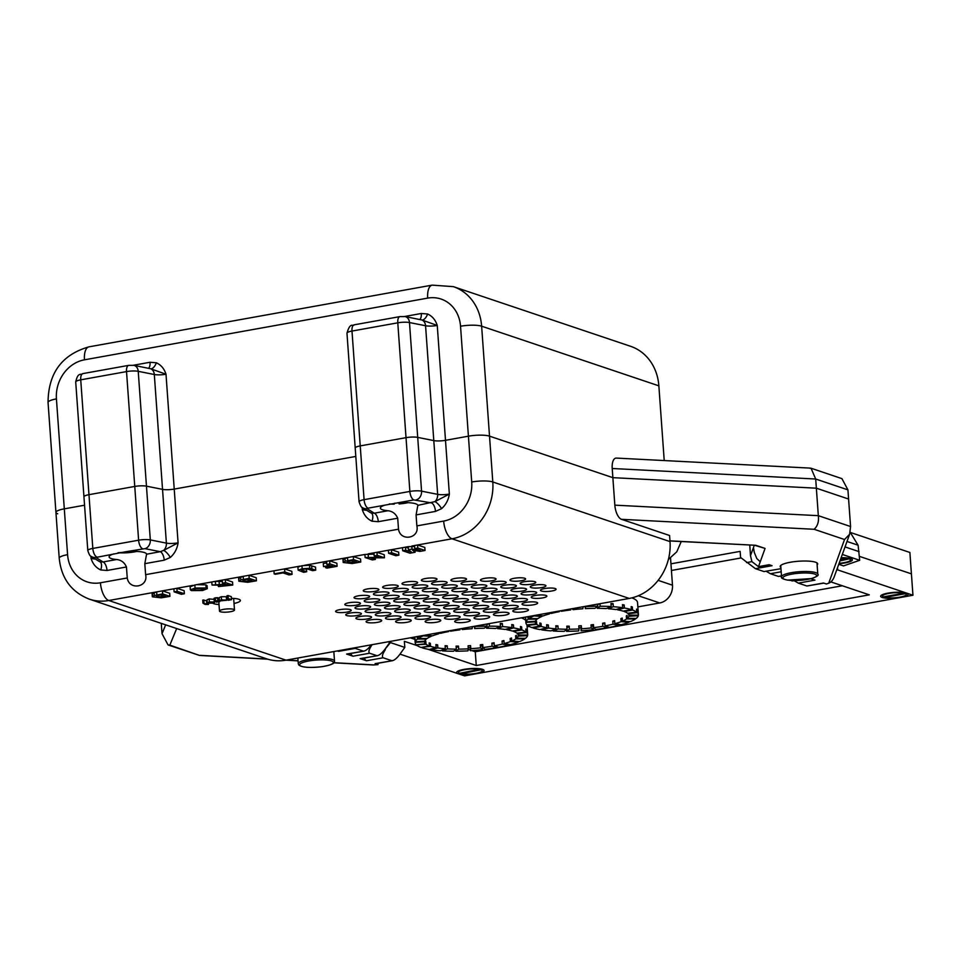 <?xml version="1.0" encoding="UTF-8"?>
<svg xmlns="http://www.w3.org/2000/svg" width="961" height="961" viewBox="0 0 961 961"><rect width="100%" height="100%" fill="white"/><g stroke="black" fill="none" stroke-linecap="round" stroke-linejoin="round"><path stroke-width="1.44" d="M441.567 508.669A7.52 2.246 52.5 0 0 434.937 501.618L449.352 494.074C448.427 500.032 445.832 504.897 441.567 508.669L435.501 511.408A7.52 3.315 79.8 0 0 431.489 502.903L413.879 499.924A7.52 3.315 -100.2 0 1 409.866 491.431A9.394 1.982 -4.1 0 1 421.567 491.155L437.651 494.35A9.406 1.982 175.9 0 0 449.352 494.074L445.496 440.318A9.394 1.982 -4.1 0 1 433.795 440.594L425.567 325.743A9.394 1.982 -4.1 0 0 437.255 325.467L421.915 319.989A7.52 3.676 110 0 0 427.621 314.007C432.306 316.169 435.525 319.989 437.255 325.467L445.496 440.318L468.415 436.186L460.535 326.235A34.464 30.067 -71.4 0 0 427.681 298.114A15.664 6.907 79.8 0 1 432.162 285.129L453.34 286.642L630.56 346.296A50.128 43.738 108.6 0 1 658.862 385.841L664.219 460.559M809.751 468.199L811.048 468.235L815.697 479.022L816.357 488.188L612.866 477.665L612.217 468.5A12.529 5.526 -100.2 0 1 616.373 458.085L810.435 468.115M811.048 468.235L841.92 478.626L847.938 489.87L848.587 499.035L816.357 488.188L612.866 477.665L489.521 436.15L612.866 477.665L614.836 505.15A12.529 5.526 -100.2 0 0 621.515 519.324L669.589 535.505L670.021 541.608A50.128 43.738 108.6 0 1 629.239 598.439L452.018 538.797L417.555 544.983L424.81 547.434L425.038 550.485L419.873 551.41L412.545 550.173L415.104 552.275L414.984 550.593M399.992 654.141L464.547 675.871L476.728 673.673A13.79 2.919 175.9 0 0 483.719 669.937A13.79 2.919 175.9 0 0 482.518 669.337A13.79 2.919 175.9 0 0 468.415 668.772A13.79 2.919 175.9 0 0 456.871 671.859A13.79 2.919 175.9 0 0 458.157 673.721A13.79 2.919 175.9 0 0 476.728 673.673L912.95 595.243L911.412 573.861L859.41 556.359L911.412 573.861L909.887 552.479L850.485 532.49M435.501 511.408L416.077 514.904L417.855 505.354L434.937 501.618A7.52 5.826 -78.8 0 0 437.651 494.35L433.795 440.594A9.406 1.982 -4.1 0 0 445.496 440.318L468.415 436.186A15.664 3.315 -4.1 0 1 489.521 436.15L492.801 481.966L670.021 541.608M433.795 440.594L417.711 437.387A9.394 1.982 175.9 0 0 406.022 437.663L360.231 445.904A9.394 1.982 175.9 0 0 355.21 448.042A9.394 1.982 175.9 0 0 355.21 448.066A9.394 1.982 175.9 0 1 360.231 445.904L406.022 437.663A9.394 1.982 -4.1 0 1 417.711 437.387L433.795 440.594M174.229 489.089L355.81 456.439L174.229 489.089A9.394 1.982 -4.1 0 1 162.541 489.365L146.456 486.17A9.394 1.982 175.9 0 0 134.756 486.446L88.965 494.675A9.394 1.982 175.9 0 0 83.943 496.813A9.394 1.982 175.9 0 0 83.955 496.849A9.394 1.982 175.9 0 1 88.977 494.675L134.756 486.446A9.394 1.982 -4.1 0 1 146.456 486.17L162.541 489.365A9.406 1.982 -4.1 0 0 174.229 489.089L166.001 374.237A9.394 1.982 -4.1 0 1 154.313 374.514L166.385 543.121A9.406 1.982 175.9 0 0 178.085 542.845C177.172 548.803 174.578 553.68 170.313 557.452A7.52 2.246 52.5 0 0 163.67 550.389L178.085 542.845L174.229 489.089M57.72 513.787A15.664 3.315 -4.1 0 1 55.93 512.417A15.664 3.315 -4.1 0 1 64.303 508.849L84.556 505.21L64.303 508.849L67.582 554.665A34.464 30.067 -71.4 0 0 100.437 582.786L127.248 577.969L126.456 566.978L107.031 570.474A7.52 3.315 79.8 0 0 103.019 561.969L116.665 559.518C121.206 559.999 124.474 562.485 126.456 566.978M156.367 362.777C161.052 364.94 164.259 368.76 166.001 374.237L150.661 368.76A7.52 3.676 110 0 0 156.367 362.777L150.048 362.261A7.52 3.315 79.8 0 1 148.474 368.255M850.197 532.238A12.529 7.58 -84.7 0 1 850.209 532.286L858.065 545.187M133.819 365.336A7.52 5.826 101.2 0 1 138.228 371.318A9.394 1.982 175.9 0 0 126.528 371.595A7.52 3.315 -100.2 0 1 128.678 365.372L133.819 365.336L150.661 368.76A7.52 5.826 -78.8 0 1 154.313 374.514L138.228 371.318L150.312 539.926L166.385 543.121A7.52 5.826 -78.8 0 1 163.67 550.389L160.235 551.686A7.52 3.315 -100.2 0 1 164.235 560.179L144.811 563.675L145.604 574.666C148.607 587.243 129.182 590.739 127.248 577.969M404.617 316.493L421.302 313.49A7.52 3.315 -100.2 0 1 419.729 319.484M417.867 505.438L417.855 505.354A18.8 3.976 175.9 0 0 415.717 503.792A18.8 3.976 175.9 0 0 396.953 502.975L368.087 508.165A7.52 3.315 -100.2 0 1 364.087 499.66L409.866 491.431L406.022 437.663L397.782 322.824L351.99 331.052A9.394 1.982 175.9 0 0 346.969 333.191C350.345 321.37 352.939 326.872 354.153 324.83L399.944 316.601A7.52 3.315 79.8 0 0 397.782 322.824A9.394 1.982 175.9 0 1 409.482 322.548L425.567 325.743A7.52 5.826 -78.8 0 0 421.915 319.989L405.074 316.565A7.52 5.826 101.2 0 1 409.482 322.548L421.567 491.155A7.52 5.826 101.2 0 1 416.221 499.876M219.012 604.529A14.103 2.979 -4.1 0 1 213.883 603.712A14.103 2.979 -4.1 0 1 212.657 603.112L207.54 603.112L213.078 602.115L207.252 602.847L209.366 601.97L214.243 601.958L214.591 602.451L212.705 603.1M231.433 598.343A14.103 2.979 -4.1 0 1 238.796 599.244A14.103 2.979 -4.1 0 1 240.022 599.856A14.103 2.979 -4.1 0 1 234.016 603.46M202.951 603.16L208.477 604.469L205.125 604.433L202.951 603.16L202.735 600.096L207.095 600.733M207.252 602.847L207.035 599.796L209.15 598.919L214.375 599.4M228.129 600.253L229.247 599.544L227.216 598.787L227 595.736L228.069 595.544L231.301 596.637L231.529 599.688L228.129 600.253L228.045 599.063M174.097 591.856L177.112 591.315L184.368 593.754L181.353 594.306L174.097 591.856L173.869 588.805L162.445 590.859L169.701 593.297L169.917 596.361L161.256 597.838L152.379 596.805L154.301 595.496L162.661 593.91L162.445 590.859L108.785 600.505L286.018 660.159L629.239 598.439M152.379 596.805L152.499 593.021L152.15 593.754L156.655 591.904L156.871 594.955M415.104 552.275L409.951 553.2L402.695 550.749L402.479 547.698L391.403 549.692L398.659 552.131L398.875 555.194L395.86 555.734L388.604 553.284L388.388 550.233L391.403 549.692L391.62 552.743L398.875 555.194M375.391 559.41L372.375 559.951L365.12 557.512L378.682 557.404L374.165 555.89L373.949 552.827L376.964 552.287L384.22 554.725L384.436 557.788L370.802 557.86L375.391 559.41L375.295 558.077M365.12 557.512L364.892 554.461L353.288 556.539L360.543 558.99L360.771 562.041L352.11 563.53L343.221 562.485L345.155 561.176L353.516 559.602L353.288 556.539L329.623 560.804L336.879 563.242L337.095 566.293L326.812 568.143L325.539 566.834M343.221 562.485L343.353 558.713L343.005 559.434L347.51 557.584L347.726 560.635M325.599 567.735L332.878 566.437L331.101 565.837L323.509 566.582L323.292 563.518L326.716 562.906M306.691 571.759L303.664 572.312L298.138 570.149L302.174 568.78L301.958 565.729L309.526 565.224L315.52 567.086L315.737 570.137L312.721 570.678L307.448 568.972L303.472 569.176C301.237 569.633 300.961 570.041 302.667 570.414L306.691 571.759L306.475 568.888M298.138 570.149L297.922 567.098L301.958 565.729M300 566.125L284.588 568.9L291.844 571.339L292.06 574.39L289.045 574.93L283.002 572.9L275.375 574.27L274.161 573.861L273.945 570.81L284.588 568.9L284.804 571.951L292.06 574.39M273.945 570.81L248.959 575.303L256.215 577.741L256.443 580.804L247.782 582.282L238.893 581.249L240.827 579.939L249.187 578.354L248.959 575.303L225.294 579.555L232.55 582.006L232.766 585.057L218.519 586.582L217.931 585.297M238.893 581.249L239.013 577.465L238.676 578.198L243.169 576.348L243.397 579.399M196.909 584.66L205.918 584.889L207.071 585.633L207.288 588.697L202.555 590.534L191.443 590.607L190.338 589.85L195.071 588.036L194.855 584.985L215.36 581.345L222.375 581.561M190.338 589.85L190.122 586.799L194.855 584.985M173.869 588.805L176.884 588.264L184.152 590.703L184.368 593.754M513.703 611.725A7.832 1.658 175.9 0 0 522.544 611.953A7.832 1.658 175.9 0 0 528.43 609.923A7.832 1.658 175.9 0 0 527.541 609.238A7.832 1.658 175.9 0 0 518.688 609.01A7.832 1.658 175.9 0 0 512.802 611.04A7.832 1.658 175.9 0 0 513.703 611.725M483.227 601.466A7.832 1.658 175.9 0 0 492.068 601.694A7.832 1.658 175.9 0 0 497.954 599.664A7.832 1.658 175.9 0 0 497.065 598.979A7.832 1.658 175.9 0 0 488.212 598.751A7.832 1.658 175.9 0 0 482.326 600.781A7.832 1.658 175.9 0 0 483.227 601.466M366.97 622.368A7.832 1.658 175.9 0 0 375.811 622.596A7.832 1.658 175.9 0 0 381.697 620.566A7.832 1.658 175.9 0 0 380.808 619.881A7.832 1.658 175.9 0 0 371.967 619.653A7.832 1.658 175.9 0 0 366.081 621.683A7.832 1.658 175.9 0 0 366.97 622.368M405.722 615.4A7.832 1.658 175.9 0 0 414.563 615.629A7.832 1.658 175.9 0 0 420.45 613.598A7.832 1.658 175.9 0 0 419.561 612.914A7.832 1.658 175.9 0 0 410.719 612.686A7.832 1.658 175.9 0 0 404.833 614.716A7.832 1.658 175.9 0 0 405.722 615.4M425.098 611.917A7.832 1.658 175.9 0 0 433.94 612.145A7.832 1.658 175.9 0 0 439.826 610.115A7.832 1.658 175.9 0 0 438.937 609.43A7.832 1.658 175.9 0 0 430.096 609.202A7.832 1.658 175.9 0 0 424.209 611.232A7.832 1.658 175.9 0 0 425.098 611.917M493.377 604.889A7.832 1.658 175.9 0 0 502.231 605.118A7.832 1.658 175.9 0 0 508.117 603.088A7.832 1.658 175.9 0 0 507.216 602.403A7.832 1.658 175.9 0 0 498.375 602.163A7.832 1.658 175.9 0 0 492.488 604.205A7.832 1.658 175.9 0 0 493.377 604.889M521.979 594.499A7.832 1.658 175.9 0 0 530.82 594.727A7.832 1.658 175.9 0 0 536.706 592.697A7.832 1.658 175.9 0 0 535.818 592.012A7.832 1.658 175.9 0 0 526.964 591.784A7.832 1.658 175.9 0 0 521.078 593.814A7.832 1.658 175.9 0 0 521.979 594.499M532.13 597.922A7.832 1.658 175.9 0 0 540.983 598.15A7.832 1.658 175.9 0 0 546.869 596.108A7.832 1.658 175.9 0 0 545.968 595.436A7.832 1.658 175.9 0 0 537.127 595.195A7.832 1.658 175.9 0 0 531.241 597.237A7.832 1.658 175.9 0 0 532.13 597.922M386.346 618.884A7.832 1.658 175.9 0 0 395.187 619.112A7.832 1.658 175.9 0 0 401.073 617.082A7.832 1.658 175.9 0 0 400.184 616.397A7.832 1.658 175.9 0 0 391.343 616.169A7.832 1.658 175.9 0 0 385.457 618.199A7.832 1.658 175.9 0 0 386.346 618.884M541.355 591.015A7.832 1.658 175.9 0 0 550.197 591.243A7.832 1.658 175.9 0 0 556.083 589.213A7.832 1.658 175.9 0 0 555.194 588.528A7.832 1.658 175.9 0 0 546.341 588.3A7.832 1.658 175.9 0 0 540.454 590.33A7.832 1.658 175.9 0 0 541.355 591.015M463.851 604.949A7.832 1.658 175.9 0 0 472.692 605.178A7.832 1.658 175.9 0 0 478.578 603.148A7.832 1.658 175.9 0 0 477.689 602.463A7.832 1.658 175.9 0 0 468.836 602.235A7.832 1.658 175.9 0 0 462.95 604.265A7.832 1.658 175.9 0 0 463.851 604.949M444.475 608.433A7.832 1.658 175.9 0 0 453.316 608.661A7.832 1.658 175.9 0 0 459.202 606.631A7.832 1.658 175.9 0 0 458.313 605.947A7.832 1.658 175.9 0 0 449.472 605.718A7.832 1.658 175.9 0 0 443.574 607.748A7.832 1.658 175.9 0 0 444.475 608.433M385.409 608.565A7.832 1.658 175.9 0 0 394.25 608.793A7.832 1.658 175.9 0 0 400.136 606.763A7.832 1.658 175.9 0 0 399.247 606.079A7.832 1.658 175.9 0 0 390.394 605.838A7.832 1.658 175.9 0 0 384.508 607.881A7.832 1.658 175.9 0 0 385.409 608.565M404.773 605.082A7.832 1.658 175.9 0 0 413.626 605.31A7.832 1.658 175.9 0 0 419.513 603.28A7.832 1.658 175.9 0 0 418.624 602.595A7.832 1.658 175.9 0 0 409.77 602.355A7.832 1.658 175.9 0 0 403.884 604.397A7.832 1.658 175.9 0 0 404.773 605.082M366.033 612.049A7.832 1.658 175.9 0 0 374.874 612.277A7.832 1.658 175.9 0 0 380.76 610.247A7.832 1.658 175.9 0 0 379.871 609.562A7.832 1.658 175.9 0 0 371.018 609.322A7.832 1.658 175.9 0 0 365.132 611.364A7.832 1.658 175.9 0 0 366.033 612.049M491.503 584.24A7.832 1.658 175.9 0 0 500.345 584.468A7.832 1.658 175.9 0 0 506.231 582.438A7.832 1.658 175.9 0 0 505.342 581.753A7.832 1.658 175.9 0 0 496.489 581.525A7.832 1.658 175.9 0 0 490.603 583.555A7.832 1.658 175.9 0 0 491.503 584.24M510.88 580.756A7.832 1.658 175.9 0 0 519.721 580.985A7.832 1.658 175.9 0 0 525.607 578.954A7.832 1.658 175.9 0 0 524.718 578.27A7.832 1.658 175.9 0 0 515.865 578.041A7.832 1.658 175.9 0 0 509.979 580.072A7.832 1.658 175.9 0 0 510.88 580.756M346.657 615.533A7.832 1.658 175.9 0 0 355.498 615.761A7.832 1.658 175.9 0 0 361.384 613.731A7.832 1.658 175.9 0 0 360.495 613.046A7.832 1.658 175.9 0 0 351.642 612.806A7.832 1.658 175.9 0 0 345.756 614.848A7.832 1.658 175.9 0 0 346.657 615.533M452.751 591.207A7.832 1.658 175.9 0 0 461.592 591.435A7.832 1.658 175.9 0 0 467.478 589.405A7.832 1.658 175.9 0 0 466.59 588.721A7.832 1.658 175.9 0 0 457.736 588.492A7.832 1.658 175.9 0 0 451.85 590.522A7.832 1.658 175.9 0 0 452.751 591.207M472.127 587.724A7.832 1.658 175.9 0 0 480.968 587.952A7.832 1.658 175.9 0 0 486.855 585.922A7.832 1.658 175.9 0 0 485.966 585.237A7.832 1.658 175.9 0 0 477.112 585.009A7.832 1.658 175.9 0 0 471.226 587.039A7.832 1.658 175.9 0 0 472.127 587.724M394.623 601.658A7.832 1.658 175.9 0 0 403.464 601.898A7.832 1.658 175.9 0 0 409.35 599.856A7.832 1.658 175.9 0 0 408.461 599.171A7.832 1.658 175.9 0 0 399.62 598.943A7.832 1.658 175.9 0 0 393.734 600.973A7.832 1.658 175.9 0 0 394.623 601.658M375.246 605.142A7.832 1.658 175.9 0 0 384.088 605.382A7.832 1.658 175.9 0 0 389.974 603.34A7.832 1.658 175.9 0 0 389.085 602.655A7.832 1.658 175.9 0 0 380.244 602.427A7.832 1.658 175.9 0 0 374.358 604.457A7.832 1.658 175.9 0 0 375.246 605.142M433.375 594.691A7.832 1.658 175.9 0 0 442.216 594.931A7.832 1.658 175.9 0 0 448.102 592.889A7.832 1.658 175.9 0 0 447.213 592.204A7.832 1.658 175.9 0 0 438.36 591.976A7.832 1.658 175.9 0 0 432.474 594.006A7.832 1.658 175.9 0 0 433.375 594.691M413.999 598.174A7.832 1.658 175.9 0 0 422.84 598.415A7.832 1.658 175.9 0 0 428.726 596.373A7.832 1.658 175.9 0 0 427.837 595.688A7.832 1.658 175.9 0 0 418.996 595.46A7.832 1.658 175.9 0 0 413.098 597.49A7.832 1.658 175.9 0 0 413.999 598.174M423.212 591.279A7.832 1.658 175.9 0 0 432.054 591.508A7.832 1.658 175.9 0 0 437.94 589.465A7.832 1.658 175.9 0 0 437.051 588.781A7.832 1.658 175.9 0 0 428.21 588.552A7.832 1.658 175.9 0 0 422.323 590.595A7.832 1.658 175.9 0 0 423.212 591.279M442.589 587.796A7.832 1.658 175.9 0 0 451.43 588.024A7.832 1.658 175.9 0 0 457.316 585.982A7.832 1.658 175.9 0 0 456.427 585.297A7.832 1.658 175.9 0 0 447.586 585.069A7.832 1.658 175.9 0 0 441.7 587.111A7.832 1.658 175.9 0 0 442.589 587.796M355.87 608.625A7.832 1.658 175.9 0 0 364.712 608.866A7.832 1.658 175.9 0 0 370.598 606.823A7.832 1.658 175.9 0 0 369.709 606.139A7.832 1.658 175.9 0 0 360.868 605.91A7.832 1.658 175.9 0 0 354.981 607.941A7.832 1.658 175.9 0 0 355.87 608.625M403.836 594.763A7.832 1.658 175.9 0 0 412.677 594.991A7.832 1.658 175.9 0 0 418.576 592.949A7.832 1.658 175.9 0 0 417.675 592.264A7.832 1.658 175.9 0 0 408.833 592.036A7.832 1.658 175.9 0 0 402.947 594.078A7.832 1.658 175.9 0 0 403.836 594.763M336.494 612.109A7.832 1.658 175.9 0 0 345.335 612.349A7.832 1.658 175.9 0 0 351.221 610.307A7.832 1.658 175.9 0 0 350.333 609.622A7.832 1.658 175.9 0 0 341.491 609.394A7.832 1.658 175.9 0 0 335.605 611.424A7.832 1.658 175.9 0 0 336.494 612.109M461.965 584.312A7.832 1.658 175.9 0 0 470.806 584.54A7.832 1.658 175.9 0 0 476.692 582.498A7.832 1.658 175.9 0 0 475.803 581.813A7.832 1.658 175.9 0 0 466.962 581.585A7.832 1.658 175.9 0 0 461.076 583.627A7.832 1.658 175.9 0 0 461.965 584.312M365.084 601.73A7.832 1.658 175.9 0 0 373.937 601.958A7.832 1.658 175.9 0 0 379.823 599.916A7.832 1.658 175.9 0 0 378.922 599.232A7.832 1.658 175.9 0 0 370.081 599.003A7.832 1.658 175.9 0 0 364.195 601.045A7.832 1.658 175.9 0 0 365.084 601.73M481.341 580.828A7.832 1.658 175.9 0 0 490.182 581.057A7.832 1.658 175.9 0 0 496.068 579.015A7.832 1.658 175.9 0 0 495.179 578.33A7.832 1.658 175.9 0 0 486.338 578.102A7.832 1.658 175.9 0 0 480.452 580.144A7.832 1.658 175.9 0 0 481.341 580.828M451.802 580.888A7.832 1.658 175.9 0 0 460.655 581.117A7.832 1.658 175.9 0 0 466.541 579.087A7.832 1.658 175.9 0 0 465.641 578.402A7.832 1.658 175.9 0 0 456.799 578.162A7.832 1.658 175.9 0 0 450.913 580.204A7.832 1.658 175.9 0 0 451.802 580.888M432.426 584.372A7.832 1.658 175.9 0 0 441.279 584.6A7.832 1.658 175.9 0 0 447.165 582.57A7.832 1.658 175.9 0 0 446.264 581.885A7.832 1.658 175.9 0 0 437.423 581.645A7.832 1.658 175.9 0 0 431.537 583.687A7.832 1.658 175.9 0 0 432.426 584.372M384.46 598.247A7.832 1.658 175.9 0 0 393.313 598.475A7.832 1.658 175.9 0 0 399.199 596.433A7.832 1.658 175.9 0 0 398.298 595.748A7.832 1.658 175.9 0 0 389.457 595.52A7.832 1.658 175.9 0 0 383.571 597.562A7.832 1.658 175.9 0 0 384.46 598.247M345.708 605.214A7.832 1.658 175.9 0 0 354.561 605.442A7.832 1.658 175.9 0 0 360.447 603.4A7.832 1.658 175.9 0 0 359.546 602.715A7.832 1.658 175.9 0 0 350.705 602.487A7.832 1.658 175.9 0 0 344.819 604.529A7.832 1.658 175.9 0 0 345.708 605.214M383.523 587.916A7.832 1.658 175.9 0 0 392.364 588.156A7.832 1.658 175.9 0 0 398.25 586.114A7.832 1.658 175.9 0 0 397.361 585.429A7.832 1.658 175.9 0 0 388.52 585.201A7.832 1.658 175.9 0 0 382.622 587.231A7.832 1.658 175.9 0 0 383.523 587.916M364.147 591.399A7.832 1.658 175.9 0 0 372.988 591.64A7.832 1.658 175.9 0 0 378.874 589.598A7.832 1.658 175.9 0 0 377.985 588.913A7.832 1.658 175.9 0 0 369.144 588.685A7.832 1.658 175.9 0 0 363.258 590.715A7.832 1.658 175.9 0 0 364.147 591.399M422.275 580.949A7.832 1.658 175.9 0 0 431.117 581.189A7.832 1.658 175.9 0 0 437.003 579.147A7.832 1.658 175.9 0 0 436.114 578.462A7.832 1.658 175.9 0 0 427.261 578.234A7.832 1.658 175.9 0 0 421.374 580.264A7.832 1.658 175.9 0 0 422.275 580.949M402.899 584.432A7.832 1.658 175.9 0 0 411.74 584.672A7.832 1.658 175.9 0 0 417.627 582.63A7.832 1.658 175.9 0 0 416.738 581.946A7.832 1.658 175.9 0 0 407.884 581.717A7.832 1.658 175.9 0 0 401.998 583.747A7.832 1.658 175.9 0 0 402.899 584.432M393.674 591.339A7.832 1.658 175.9 0 0 402.527 591.568A7.832 1.658 175.9 0 0 408.413 589.537A7.832 1.658 175.9 0 0 407.524 588.853A7.832 1.658 175.9 0 0 398.671 588.612A7.832 1.658 175.9 0 0 392.785 590.655A7.832 1.658 175.9 0 0 393.674 591.339M413.05 587.856A7.832 1.658 175.9 0 0 421.903 588.084A7.832 1.658 175.9 0 0 427.789 586.054A7.832 1.658 175.9 0 0 426.9 585.369A7.832 1.658 175.9 0 0 418.047 585.129A7.832 1.658 175.9 0 0 412.161 587.171A7.832 1.658 175.9 0 0 413.05 587.856M354.933 598.307A7.832 1.658 175.9 0 0 363.775 598.535A7.832 1.658 175.9 0 0 369.661 596.505A7.832 1.658 175.9 0 0 368.772 595.82A7.832 1.658 175.9 0 0 359.919 595.592A7.832 1.658 175.9 0 0 354.032 597.622A7.832 1.658 175.9 0 0 354.933 598.307M374.297 594.823A7.832 1.658 175.9 0 0 383.151 595.051A7.832 1.658 175.9 0 0 389.037 593.021A7.832 1.658 175.9 0 0 388.148 592.336A7.832 1.658 175.9 0 0 379.295 592.108A7.832 1.658 175.9 0 0 373.409 594.138A7.832 1.658 175.9 0 0 374.297 594.823M462.902 594.631A7.832 1.658 175.9 0 0 471.755 594.859A7.832 1.658 175.9 0 0 477.641 592.829A7.832 1.658 175.9 0 0 476.74 592.144A7.832 1.658 175.9 0 0 467.899 591.904A7.832 1.658 175.9 0 0 462.013 593.946A7.832 1.658 175.9 0 0 462.902 594.631M521.03 584.18A7.832 1.658 175.9 0 0 529.883 584.408A7.832 1.658 175.9 0 0 535.77 582.378A7.832 1.658 175.9 0 0 534.869 581.693A7.832 1.658 175.9 0 0 526.027 581.453A7.832 1.658 175.9 0 0 520.141 583.495A7.832 1.658 175.9 0 0 521.03 584.18M424.149 601.598A7.832 1.658 175.9 0 0 433.003 601.826A7.832 1.658 175.9 0 0 438.889 599.796A7.832 1.658 175.9 0 0 438 599.111A7.832 1.658 175.9 0 0 429.147 598.871A7.832 1.658 175.9 0 0 423.26 600.913A7.832 1.658 175.9 0 0 424.149 601.598M376.183 615.472A7.832 1.658 175.9 0 0 385.037 615.701A7.832 1.658 175.9 0 0 390.923 613.659A7.832 1.658 175.9 0 0 390.022 612.974A7.832 1.658 175.9 0 0 381.181 612.746A7.832 1.658 175.9 0 0 375.295 614.788A7.832 1.658 175.9 0 0 376.183 615.472M395.56 611.989A7.832 1.658 175.9 0 0 404.413 612.217A7.832 1.658 175.9 0 0 410.299 610.175A7.832 1.658 175.9 0 0 409.398 609.49A7.832 1.658 175.9 0 0 400.557 609.262A7.832 1.658 175.9 0 0 394.671 611.304A7.832 1.658 175.9 0 0 395.56 611.989M453.688 601.526A7.832 1.658 175.9 0 0 462.529 601.766A7.832 1.658 175.9 0 0 468.415 599.724A7.832 1.658 175.9 0 0 467.526 599.039A7.832 1.658 175.9 0 0 458.685 598.811A7.832 1.658 175.9 0 0 452.799 600.853A7.832 1.658 175.9 0 0 453.688 601.526M414.936 608.493A7.832 1.658 175.9 0 0 423.789 608.733A7.832 1.658 175.9 0 0 429.675 606.691A7.832 1.658 175.9 0 0 428.774 606.007A7.832 1.658 175.9 0 0 419.933 605.778A7.832 1.658 175.9 0 0 414.047 607.82A7.832 1.658 175.9 0 0 414.936 608.493M356.807 618.956A7.832 1.658 175.9 0 0 365.66 619.184A7.832 1.658 175.9 0 0 371.547 617.142A7.832 1.658 175.9 0 0 370.646 616.457A7.832 1.658 175.9 0 0 361.804 616.229A7.832 1.658 175.9 0 0 355.918 618.271A7.832 1.658 175.9 0 0 356.807 618.956M502.603 597.982A7.832 1.658 175.9 0 0 511.444 598.21A7.832 1.658 175.9 0 0 517.33 596.18A7.832 1.658 175.9 0 0 516.441 595.496A7.832 1.658 175.9 0 0 507.588 595.267A7.832 1.658 175.9 0 0 501.702 597.298A7.832 1.658 175.9 0 0 502.603 597.982M396.509 622.308A7.832 1.658 175.9 0 0 405.35 622.536A7.832 1.658 175.9 0 0 411.236 620.506A7.832 1.658 175.9 0 0 410.347 619.821A7.832 1.658 175.9 0 0 401.494 619.581A7.832 1.658 175.9 0 0 395.608 621.623A7.832 1.658 175.9 0 0 396.509 622.308M435.249 615.34A7.832 1.658 175.9 0 0 444.102 615.569A7.832 1.658 175.9 0 0 449.988 613.538A7.832 1.658 175.9 0 0 449.099 612.854A7.832 1.658 175.9 0 0 440.246 612.613A7.832 1.658 175.9 0 0 434.36 614.656A7.832 1.658 175.9 0 0 435.249 615.34M512.754 601.406A7.832 1.658 175.9 0 0 521.607 601.634A7.832 1.658 175.9 0 0 527.493 599.604A7.832 1.658 175.9 0 0 526.592 598.919A7.832 1.658 175.9 0 0 517.751 598.679A7.832 1.658 175.9 0 0 511.865 600.721A7.832 1.658 175.9 0 0 512.754 601.406M415.885 618.824A7.832 1.658 175.9 0 0 424.726 619.052A7.832 1.658 175.9 0 0 430.612 617.022A7.832 1.658 175.9 0 0 429.723 616.337A7.832 1.658 175.9 0 0 420.87 616.097A7.832 1.658 175.9 0 0 414.984 618.139A7.832 1.658 175.9 0 0 415.885 618.824M443.526 598.114A7.832 1.658 175.9 0 0 452.379 598.343A7.832 1.658 175.9 0 0 458.265 596.313A7.832 1.658 175.9 0 0 457.376 595.628A7.832 1.658 175.9 0 0 448.523 595.388A7.832 1.658 175.9 0 0 442.637 597.43A7.832 1.658 175.9 0 0 443.526 598.114M501.654 587.664A7.832 1.658 175.9 0 0 510.507 587.892A7.832 1.658 175.9 0 0 516.393 585.862A7.832 1.658 175.9 0 0 515.492 585.177A7.832 1.658 175.9 0 0 506.651 584.937A7.832 1.658 175.9 0 0 500.765 586.979A7.832 1.658 175.9 0 0 501.654 587.664M482.278 591.147A7.832 1.658 175.9 0 0 491.131 591.375A7.832 1.658 175.9 0 0 497.017 589.345A7.832 1.658 175.9 0 0 496.116 588.661A7.832 1.658 175.9 0 0 487.275 588.42A7.832 1.658 175.9 0 0 481.389 590.462A7.832 1.658 175.9 0 0 482.278 591.147M426.035 622.235A7.832 1.658 175.9 0 0 434.889 622.476A7.832 1.658 175.9 0 0 440.775 620.434A7.832 1.658 175.9 0 0 439.874 619.749A7.832 1.658 175.9 0 0 431.033 619.521A7.832 1.658 175.9 0 0 425.146 621.551A7.832 1.658 175.9 0 0 426.035 622.235M474.001 608.373A7.832 1.658 175.9 0 0 482.854 608.601A7.832 1.658 175.9 0 0 488.741 606.571A7.832 1.658 175.9 0 0 487.84 605.886A7.832 1.658 175.9 0 0 478.998 605.646A7.832 1.658 175.9 0 0 473.112 607.688A7.832 1.658 175.9 0 0 474.001 608.373M454.625 611.857A7.832 1.658 175.9 0 0 463.478 612.085A7.832 1.658 175.9 0 0 469.364 610.055A7.832 1.658 175.9 0 0 468.475 609.37A7.832 1.658 175.9 0 0 459.622 609.13A7.832 1.658 175.9 0 0 453.736 611.172A7.832 1.658 175.9 0 0 454.625 611.857M484.164 611.785A7.832 1.658 175.9 0 0 493.005 612.025A7.832 1.658 175.9 0 0 498.891 609.983A7.832 1.658 175.9 0 0 498.002 609.298A7.832 1.658 175.9 0 0 489.161 609.07A7.832 1.658 175.9 0 0 483.275 611.1A7.832 1.658 175.9 0 0 484.164 611.785M455.574 622.175A7.832 1.658 175.9 0 0 464.415 622.404A7.832 1.658 175.9 0 0 470.301 620.374A7.832 1.658 175.9 0 0 469.412 619.689A7.832 1.658 175.9 0 0 460.571 619.461A7.832 1.658 175.9 0 0 454.685 621.491A7.832 1.658 175.9 0 0 455.574 622.175M494.326 615.208A7.832 1.658 175.9 0 0 503.168 615.436A7.832 1.658 175.9 0 0 509.054 613.406A7.832 1.658 175.9 0 0 508.165 612.722A7.832 1.658 175.9 0 0 499.312 612.493A7.832 1.658 175.9 0 0 493.425 614.523A7.832 1.658 175.9 0 0 494.326 615.208M474.95 618.692A7.832 1.658 175.9 0 0 483.791 618.92A7.832 1.658 175.9 0 0 489.678 616.89A7.832 1.658 175.9 0 0 488.789 616.205A7.832 1.658 175.9 0 0 479.947 615.977A7.832 1.658 175.9 0 0 474.049 618.007A7.832 1.658 175.9 0 0 474.95 618.692M522.916 604.817A7.832 1.658 175.9 0 0 531.757 605.058A7.832 1.658 175.9 0 0 537.643 603.015A7.832 1.658 175.9 0 0 536.755 602.331A7.832 1.658 175.9 0 0 527.913 602.103A7.832 1.658 175.9 0 0 522.027 604.133A7.832 1.658 175.9 0 0 522.916 604.817M434.312 605.01A7.832 1.658 175.9 0 0 443.153 605.25A7.832 1.658 175.9 0 0 449.051 603.208A7.832 1.658 175.9 0 0 448.15 602.523A7.832 1.658 175.9 0 0 439.309 602.295A7.832 1.658 175.9 0 0 433.423 604.337A7.832 1.658 175.9 0 0 434.312 605.01M473.064 598.042A7.832 1.658 175.9 0 0 481.905 598.283A7.832 1.658 175.9 0 0 487.792 596.24A7.832 1.658 175.9 0 0 486.903 595.556A7.832 1.658 175.9 0 0 478.061 595.327A7.832 1.658 175.9 0 0 472.175 597.358A7.832 1.658 175.9 0 0 473.064 598.042M531.193 587.591A7.832 1.658 175.9 0 0 540.034 587.832A7.832 1.658 175.9 0 0 545.92 585.79A7.832 1.658 175.9 0 0 545.031 585.105A7.832 1.658 175.9 0 0 536.19 584.877A7.832 1.658 175.9 0 0 530.304 586.907A7.832 1.658 175.9 0 0 531.193 587.591M492.44 594.559A7.832 1.658 175.9 0 0 501.282 594.799A7.832 1.658 175.9 0 0 507.168 592.757A7.832 1.658 175.9 0 0 506.279 592.072A7.832 1.658 175.9 0 0 497.438 591.844A7.832 1.658 175.9 0 0 491.551 593.874A7.832 1.658 175.9 0 0 492.44 594.559M503.54 608.301A7.832 1.658 175.9 0 0 512.381 608.541A7.832 1.658 175.9 0 0 518.267 606.499A7.832 1.658 175.9 0 0 517.378 605.814A7.832 1.658 175.9 0 0 508.537 605.586A7.832 1.658 175.9 0 0 502.651 607.616A7.832 1.658 175.9 0 0 503.54 608.301M445.411 618.752A7.832 1.658 175.9 0 0 454.265 618.992A7.832 1.658 175.9 0 0 460.151 616.95A7.832 1.658 175.9 0 0 459.25 616.265A7.832 1.658 175.9 0 0 450.409 616.037A7.832 1.658 175.9 0 0 444.523 618.067A7.832 1.658 175.9 0 0 445.411 618.752M464.788 615.268A7.832 1.658 175.9 0 0 473.629 615.508A7.832 1.658 175.9 0 0 479.527 613.466A7.832 1.658 175.9 0 0 478.626 612.782A7.832 1.658 175.9 0 0 469.785 612.553A7.832 1.658 175.9 0 0 463.899 614.584A7.832 1.658 175.9 0 0 464.788 615.268M511.817 591.075A7.832 1.658 175.9 0 0 520.658 591.315A7.832 1.658 175.9 0 0 526.544 589.273A7.832 1.658 175.9 0 0 525.655 588.588A7.832 1.658 175.9 0 0 516.814 588.36A7.832 1.658 175.9 0 0 510.928 590.39A7.832 1.658 175.9 0 0 511.817 591.075M219.384 600.661L219.168 597.61L221.282 596.733L226.159 596.721L226.724 600.265L219.685 600.925L225.222 599.928L219.384 600.661L221.498 599.796L226.724 600.265M215.312 597.814L214.051 598.319L214.279 601.382L215.528 600.865L215.312 597.814L217.642 597.646L217.871 600.697L215.54 601.19M216.97 598.295L219.312 598.367M416.077 514.904L416.858 525.895C419.861 538.472 400.437 541.968 398.503 529.199L397.71 518.207L378.298 521.691A7.52 3.315 79.8 0 0 374.285 513.198L371.318 513.054A7.52 7.063 122.3 0 1 370.117 512.453L362.621 507.72A7.52 7.063 122.3 0 0 367.162 508.693L374.285 513.198L387.92 510.747C392.46 511.216 395.728 513.715 397.71 518.207M218.519 586.582L220.333 585.225L212.033 585.033L225.571 584.192L222.496 583.159L222.279 580.096L225.294 579.555L225.511 582.618L232.766 585.057M323.509 566.582L329.899 565.428L326.824 564.395L326.608 561.344L329.623 560.804L329.839 563.855L337.095 566.293M364.892 554.461L374.045 554.149M402.479 547.698L405.494 547.157L408.353 548.094M402.695 550.749L405.71 550.209L411.512 552.119L408.461 549.716L408.245 546.665L414.611 546.509M408.461 549.716L412.005 549.079L420.389 550.521L414.756 548.587L414.539 545.536L417.555 544.983L417.783 548.046L425.038 550.485M378.298 521.691L371.991 521.186C367.294 519.024 364.075 515.204 362.333 509.714L362.177 507.408M144.811 563.675L146.589 554.137A18.8 3.976 175.9 0 0 144.462 552.563A18.8 3.976 175.9 0 0 125.687 551.746L95.908 557.464A7.52 7.063 -57.7 0 1 91.367 556.491L98.863 561.236A7.52 7.063 -57.7 0 0 100.064 561.837A7.52 3.676 -70 0 1 100.725 569.957C96.04 567.795 92.821 563.975 91.079 558.485L95.523 559.122M385.025 505.114A18.8 3.976 175.9 0 0 380.364 508.129A18.8 3.976 175.9 0 0 382.502 509.762A18.8 3.976 175.9 0 0 387.92 510.747M146.601 554.221L160.235 551.686L144.955 548.647L125.687 551.746M113.77 553.896A18.8 3.976 175.9 0 0 109.11 556.899A18.8 3.976 175.9 0 0 111.248 558.545A18.8 3.976 175.9 0 0 116.665 559.518M286.018 660.159A50.128 43.738 108.6 0 1 266.521 658.79L89.301 599.147A50.128 43.738 108.6 0 0 108.785 600.505A15.664 6.907 79.8 0 1 100.437 582.786M842.353 585.766L475.275 651.774L471.839 650.609M470.373 650.116L468.187 649.384M912.95 595.243L906.559 593.093A13.79 2.919 175.9 0 0 892.469 592.517A13.79 2.919 175.9 0 0 880.913 595.616A13.79 2.919 175.9 0 0 882.21 597.466A13.79 2.919 175.9 0 0 900.769 597.43A13.79 2.919 175.9 0 0 907.761 593.694A13.79 2.919 175.9 0 0 906.559 593.093L837.668 569.897A13.79 2.919 175.9 0 1 836.707 569.933M830.881 581.91L869.309 594.847L476.26 665.517L427.885 649.24M417.398 645.708L404.365 641.323L404.797 647.426L399.704 654.525C396.449 658.753 393.782 660.796 391.704 660.663L383.139 657.78L366.537 660.76A6.271 2.763 -100.2 0 1 364.255 658.057M837.511 567.723L837.668 569.897M658.129 580.36L672.484 585.189L670.538 558.053M637.852 606.896L659.739 602.955L638.308 595.748M672.484 585.189A15.664 13.67 108.6 0 1 659.739 602.955M671.427 570.474L741.123 557.945M754.457 545.235L765.076 548.419L758.481 566.642L769.136 564.72L772.043 565.693L755.442 568.684L740.583 557.476L740.15 551.374L670.946 563.819M525.739 620.362A56.399 11.916 175.9 0 0 521.33 617.851M489.221 623.617L489.401 626.14A56.399 11.916 175.9 0 1 500.477 626.476L500.261 623.413A56.399 11.916 -4.1 0 1 502.363 623.557L502.591 626.608A56.399 11.916 175.9 0 1 511.961 627.629L511.745 624.578A56.399 11.916 -4.1 0 1 513.438 624.854L513.654 627.905A56.399 11.916 175.9 0 1 520.682 629.539L520.466 626.488A56.399 11.916 -4.1 0 1 521.054 626.68A56.399 11.916 -4.1 0 1 521.619 626.872L521.847 629.935A56.399 11.916 175.9 0 1 526.051 632.074L525.835 629.023A56.399 11.916 -4.1 0 1 526.376 629.503L526.604 632.554A56.399 11.916 175.9 0 1 527.697 634.656L527 624.902M518.291 635.041L527.697 635.065A56.399 11.916 175.9 0 0 527.697 634.656M527.553 635.077L527.601 635.605A56.399 11.916 175.9 0 1 525.511 638.296L516.562 638.32A46.993 9.934 175.9 0 0 518.219 636.158L527.601 635.605M524.73 638.296L524.766 638.849A56.399 11.916 175.9 0 1 519.637 641.552L511.72 641.035A46.993 9.934 175.9 0 0 515.817 638.873L524.766 638.849M518.255 641.467L518.303 642.092A56.399 11.916 175.9 0 1 510.483 644.627L504.129 643.594A46.993 9.934 175.9 0 0 510.375 641.576L518.303 642.092M508.597 644.314L508.645 645.107A56.399 11.916 175.9 0 1 498.675 647.282L494.314 645.816A46.993 9.934 175.9 0 0 502.291 644.074L508.645 645.107M496.381 646.513L496.465 647.678A56.399 11.916 175.9 0 1 485.005 649.36L482.951 647.558A46.993 9.934 175.9 0 0 492.104 646.212L496.465 647.678M482.878 646.525A56.399 11.916 -4.1 0 1 482.35 646.585L482.566 649.648A56.399 11.916 175.9 0 1 470.409 650.705L470.193 647.654A56.399 11.916 -4.1 0 1 468.223 647.774M455.886 651.234A56.399 11.916 175.9 0 0 467.911 650.861L468.295 648.843A46.993 9.934 175.9 0 1 458.685 649.143L455.886 651.234L455.766 649.552M442.432 650.909A56.399 11.916 175.9 0 0 453.508 651.246L456.295 649.155A46.993 9.934 175.9 0 1 447.442 648.891L442.432 650.909L442.36 649.948M430.948 649.756A56.399 11.916 175.9 0 0 440.318 650.777L445.327 648.747A46.993 9.934 175.9 0 1 437.844 647.93L430.948 649.756L430.888 649.047M422.227 647.846A56.399 11.916 175.9 0 0 429.255 649.48L436.15 647.666A46.993 9.934 175.9 0 1 430.528 646.357L422.179 647.258M628.999 615.136L638.416 615.16A56.399 11.916 175.9 0 0 638.416 614.752L637.539 602.535A56.399 11.916 175.9 0 0 631.882 597.874M599.94 603.712L600.12 606.235A56.399 11.916 175.9 0 1 611.196 606.559L610.968 603.508A56.399 11.916 -4.1 0 1 613.082 603.652L613.31 606.703A56.399 11.916 175.9 0 1 622.68 607.724L622.452 604.673A56.399 11.916 -4.1 0 1 624.157 604.937L624.374 608.001A56.399 11.916 175.9 0 1 631.401 609.634L631.185 606.583A56.399 11.916 -4.1 0 1 631.773 606.775A56.399 11.916 -4.1 0 1 632.338 606.968L632.566 610.031A56.399 11.916 175.9 0 1 636.771 612.169L636.554 609.118A56.399 11.916 -4.1 0 1 637.095 609.598L637.311 612.65A56.399 11.916 175.9 0 1 638.416 614.752M638.272 615.16L638.308 615.689A56.399 11.916 175.9 0 1 636.23 618.391L627.281 618.403A46.993 9.934 175.9 0 0 628.938 616.253L638.308 615.689M635.449 618.391L635.485 618.944A56.399 11.916 175.9 0 1 630.356 621.647L622.44 621.13A46.993 9.934 175.9 0 0 626.536 618.968L635.485 618.944M628.975 621.563L629.023 622.187A56.399 11.916 175.9 0 1 621.202 624.71L614.848 623.689A46.993 9.934 175.9 0 0 621.094 621.671L629.023 622.187M619.316 624.41L619.365 625.203A56.399 11.916 175.9 0 1 609.394 627.377L605.034 625.911A46.993 9.934 175.9 0 0 613.01 624.169L619.365 625.203M607.1 626.608L607.184 627.773A56.399 11.916 175.9 0 1 595.724 629.455L593.67 627.653A46.993 9.934 175.9 0 0 602.823 626.308L607.184 627.773M593.598 626.62A56.399 11.916 -4.1 0 1 593.069 626.68L593.285 629.731A56.399 11.916 175.9 0 1 581.129 630.8L580.912 627.749A56.399 11.916 -4.1 0 1 578.942 627.869M566.606 631.329A56.399 11.916 175.9 0 0 578.63 630.957L579.015 628.938A46.993 9.934 175.9 0 1 569.405 629.239L566.606 631.329L566.485 629.635M553.152 631.005A56.399 11.916 175.9 0 0 564.227 631.341L567.014 629.239A46.993 9.934 175.9 0 1 558.161 628.975L553.152 631.005L553.08 630.044M541.668 629.851A56.399 11.916 175.9 0 0 551.037 630.872L556.047 628.842A46.993 9.934 175.9 0 1 548.563 628.026L541.668 629.851L541.608 629.143M532.935 627.941A56.399 11.916 175.9 0 0 539.974 629.575L546.869 627.749A46.993 9.934 175.9 0 1 541.247 626.44L532.935 627.941L532.899 627.341M470.409 650.705L470.794 648.687A46.993 9.934 175.9 0 0 480.512 647.846L482.566 649.648M518.327 635.629A46.993 9.934 175.9 0 0 518.327 635.329A46.993 9.934 175.9 0 0 517.45 633.623L526.604 632.554M526.051 632.074L516.898 633.143A46.993 9.934 175.9 0 0 513.534 631.425L521.847 629.935M581.129 630.8L581.513 628.782A46.993 9.934 175.9 0 0 591.231 627.929L593.285 629.731M629.047 615.713A46.993 9.934 175.9 0 0 629.047 615.424A46.993 9.934 175.9 0 0 628.17 613.719L637.311 612.65M636.771 612.169L627.617 613.238A46.993 9.934 175.9 0 0 624.254 611.52L632.566 610.031M527.133 626.8L529.187 626.428M55.93 512.417A15.664 3.315 -4.1 0 1 64.303 508.849L56.423 398.899A15.664 3.315 175.9 0 0 48.05 402.455L59.222 558.233C61.324 578.39 71.342 592.024 89.301 599.147M416.858 525.895L443.67 521.078A34.464 30.067 -71.4 0 0 471.707 482.002L468.415 436.186A15.664 3.315 -4.1 0 1 489.521 436.15L481.629 326.187A15.664 3.315 175.9 0 0 460.535 326.235M810.82 578.75L814.94 580.132L798.339 583.123L806.892 586.006L823.505 583.015L826.4 584L828.718 583.195L844.527 539.517L849.596 534.328L850.569 526.532L848.587 499.035L816.357 488.188L818.328 515.673C819.048 521.535 817.655 526.063 814.123 529.283L621.515 519.324M847.013 541.463L858.101 545.199L859.687 560.299L843.518 565.909L838.749 564.299M838.965 563.687A13.79 2.919 175.9 0 0 852.023 559.206A13.79 2.919 175.9 0 0 850.821 558.605A13.79 2.919 175.9 0 0 841.115 557.752M758.481 566.642L751.898 561.632L750.505 555.698L749.748 545.079M817.126 564.912A18.8 3.976 175.9 0 0 817.679 563.855A18.8 3.976 175.9 0 0 815.541 562.209A18.8 3.976 175.9 0 0 794.315 561.656A18.8 3.976 175.9 0 0 780.188 566.546A18.8 3.976 175.9 0 0 780.885 567.507M755.442 568.684L763.995 571.567L780.969 568.696M828.718 583.195A12.529 7.58 -84.7 0 0 834.316 576.552L849.596 534.328M781.185 571.771L770.386 573.717L778.422 576.42L781.485 575.867M790.254 580.408L794.315 580.552M844.527 539.517L814.123 529.283M765.076 548.419L755.766 545.283L669.973 540.959M755.766 545.283L669.973 540.851M842.317 554.449L859.687 560.299M337.323 650.933L338.584 651.354A6.271 2.763 -100.2 0 1 337.767 650.849M346.621 654.057L364.063 651.102L347.293 654.117A6.271 2.763 -100.2 0 1 346.621 654.057L353.011 656.207A6.271 2.763 -100.2 0 1 350.729 653.504M360.147 658.609L377.589 655.654L360.819 658.669A6.271 2.763 -100.2 0 1 360.147 658.609L366.537 660.76M388.088 641.804L389.854 642.392L389.794 641.492M384.508 649.84L390.43 642.585L390.346 641.395M390.43 642.585L404.797 647.426M475.275 651.774L476.26 665.517M161.28 623.377L162.025 633.683L168.055 644.927L169.821 645.131L176.668 628.554M377.901 663.318L377.997 664.616L374.177 664.916A12.529 12.241 167.4 0 1 372.484 664.94L333.887 662.826M375.102 663.643L392.532 660.688L375.763 663.703A6.271 2.763 -100.2 0 1 375.102 663.643L377.997 664.616M168.055 644.927L199.528 655.438L169.821 645.131M374.177 664.916L333.972 662.706M298.054 660.736L286.354 660.099M267.302 659.054L200.236 655.366M389.854 642.392L384.76 649.504C381.493 653.72 378.826 655.762 376.76 655.63L369.613 653.228L353.011 656.207M371.33 644.819L371.234 644.951C367.979 649.168 365.312 651.21 363.234 651.077L355.198 648.375L338.584 651.354M527.529 624.866L527.577 625.407A56.399 11.916 175.9 0 0 531.781 627.545L540.082 626.055L539.866 623.004A46.993 9.934 175.9 0 0 540.43 623.196A46.993 9.934 175.9 0 0 541.031 623.389L541.247 626.44M527.925 616.662L528.106 619.184A56.399 11.916 175.9 0 0 526.027 621.875L525.811 618.824A56.399 11.916 -4.1 0 0 525.703 619.365L525.919 622.416A56.399 11.916 175.9 0 0 525.919 622.812A56.399 11.916 175.9 0 0 527.024 624.926L536.178 623.857L535.95 620.806A46.993 9.934 175.9 0 0 536.502 621.287L536.718 624.338A46.993 9.934 175.9 0 0 540.082 626.055M528.706 616.518L528.85 618.62A56.399 11.916 175.9 0 1 533.98 615.917L533.956 615.581M585.681 606.271L585.705 606.619A56.399 11.916 175.9 0 1 597.73 606.235L597.586 604.133M631.401 609.634L623.088 611.124A46.993 9.934 175.9 0 0 617.479 609.815L624.374 608.001M535.253 621.323L535.289 621.851A46.993 9.934 175.9 0 0 535.301 622.151A46.993 9.934 175.9 0 0 536.178 623.857M537.019 618.608L537.067 619.16A46.993 9.934 175.9 0 0 535.397 621.323L526.027 621.875M541.86 615.809L541.908 616.445A46.993 9.934 175.9 0 0 537.812 618.608L528.85 618.62M549.428 613.094L549.488 613.887A46.993 9.934 175.9 0 0 543.241 615.905L535.313 615.376M559.254 611.028L559.302 611.664A46.993 9.934 175.9 0 0 551.326 613.394L548.551 612.95M570.606 608.986L570.678 609.923A46.993 9.934 175.9 0 0 561.512 611.268L560.275 610.848M583.207 606.775L582.822 608.781A46.993 9.934 175.9 0 0 573.116 609.634L572.071 608.721M585.165 606.367L585.321 608.637L585.705 606.619M597.73 606.235L594.931 608.337A46.993 9.934 175.9 0 0 585.321 608.637M597.201 606.631L597.322 608.325L600.12 606.235M611.196 606.559L606.175 608.589A46.993 9.934 175.9 0 0 597.322 608.325M608.217 607.76L608.289 608.733L613.31 606.703M622.68 607.724L615.785 609.55A46.993 9.934 175.9 0 0 608.289 608.733M617.418 609.106L617.479 609.815M569.777 609.13L570.678 609.923M558.053 611.244L559.302 611.664M546.256 613.358L549.488 613.887M533.98 615.917L541.908 616.445M528.106 619.184L537.067 619.16M525.919 622.416L535.289 621.851M527.577 625.407L536.718 624.338M628.83 614.62L628.938 616.253M626.536 618.968L626.308 615.917A46.993 9.934 175.9 0 0 627.053 615.352L627.281 618.403M621.094 621.671L620.878 618.608A46.993 9.934 175.9 0 0 622.211 618.067L622.44 621.13M613.01 624.169L612.794 621.118A46.993 9.934 175.9 0 0 614.632 620.626L614.848 623.689M602.823 626.308L602.607 623.257A46.993 9.934 175.9 0 0 604.817 622.86L605.034 625.911M591.231 627.929L591.003 624.878A46.993 9.934 175.9 0 0 593.442 624.59L593.67 627.653M579.015 628.938L578.798 625.875A46.993 9.934 175.9 0 0 581.297 625.731L581.513 628.782M567.014 629.239L566.798 626.188A46.993 9.934 175.9 0 0 569.188 626.188L569.405 629.239M556.047 628.842L555.83 625.791A46.993 9.934 175.9 0 0 557.945 625.923L558.161 628.975M546.869 627.749L546.641 624.698A46.993 9.934 175.9 0 0 548.335 624.974L548.563 628.026M416.858 645.312A56.399 11.916 175.9 0 0 421.062 647.45L429.363 645.96A46.993 9.934 175.9 0 1 425.999 644.242L416.81 644.771M417.206 636.566L417.386 639.089A56.399 11.916 175.9 0 0 415.308 641.792L415.092 638.729A56.399 11.916 -4.1 0 0 414.984 639.269L415.2 642.32A56.399 11.916 175.9 0 0 415.2 642.729A56.399 11.916 175.9 0 0 416.305 644.831L425.459 643.762L425.242 640.711A46.993 9.934 175.9 0 0 425.783 641.191L425.999 644.242M417.987 636.422L418.131 638.536A56.399 11.916 175.9 0 1 423.26 635.834L423.236 635.485M474.962 626.188L474.986 626.524A56.399 11.916 175.9 0 1 487.011 626.152L486.867 624.037M429.195 643.498L430.312 643.293A46.993 9.934 175.9 0 1 429.711 643.101A46.993 9.934 175.9 0 1 429.147 642.909L429.363 645.96M424.534 641.239L424.582 641.768A46.993 9.934 175.9 0 0 424.582 642.056A46.993 9.934 175.9 0 0 425.459 643.762M426.3 638.512L426.348 639.065A46.993 9.934 175.9 0 0 424.678 641.227L415.308 641.792M431.141 635.726L431.189 636.35A46.993 9.934 175.9 0 0 427.092 638.512L418.131 638.536M438.721 632.999L438.769 633.792A46.993 9.934 175.9 0 0 432.522 635.81L424.594 635.293M448.535 630.933L448.583 631.569A46.993 9.934 175.9 0 0 440.606 633.311L437.832 632.855M459.887 628.89L459.959 629.827A46.993 9.934 175.9 0 0 450.793 631.173L449.556 630.752M472.488 626.68L472.115 628.698A46.993 9.934 175.9 0 0 462.397 629.551L461.352 628.626M474.446 626.272L474.614 628.542L474.986 626.524M487.011 626.152L484.224 628.242A46.993 9.934 175.9 0 0 474.614 628.542M486.482 626.548L486.602 628.23L489.401 626.14M500.477 626.476L495.456 628.494A46.993 9.934 175.9 0 0 486.602 628.23M497.498 627.677L497.57 628.638L502.591 626.608M511.961 627.629L505.066 629.455A46.993 9.934 175.9 0 0 497.57 628.638M506.711 629.023L506.759 629.731L513.654 627.905M520.682 629.539L512.381 631.041A46.993 9.934 175.9 0 0 506.759 629.731M459.058 629.047L459.959 629.827M447.345 631.149L448.583 631.569M435.549 633.275L438.769 633.792M423.26 635.834L431.189 636.35M417.386 639.089L426.348 639.065M415.2 642.32L424.582 641.768M518.111 634.524L518.219 636.158M515.817 638.873L515.601 635.822A46.993 9.934 175.9 0 0 516.345 635.257L516.562 638.32M510.375 641.576L510.159 638.524A46.993 9.934 175.9 0 0 511.504 637.984L511.72 641.035M502.291 644.074L502.074 641.023A46.993 9.934 175.9 0 0 503.912 640.543L504.129 643.594M492.104 646.212L491.888 643.161A46.993 9.934 175.9 0 0 494.098 642.765L494.314 645.816M480.512 647.846L480.296 644.783A46.993 9.934 175.9 0 0 482.734 644.507L482.951 647.558M468.295 648.843L468.079 645.792A46.993 9.934 175.9 0 0 470.578 645.636L470.794 648.687M456.295 649.155L456.079 646.092A46.993 9.934 175.9 0 0 458.469 646.092L458.685 649.143M445.327 648.747L445.111 645.696A46.993 9.934 175.9 0 0 447.225 645.828L447.442 648.891M436.15 647.666L435.922 644.603A46.993 9.934 175.9 0 0 437.627 644.879L437.844 647.93M430.312 643.293L430.528 646.357M602.607 623.257L604.901 624.025M612.794 621.118L614.692 621.419M597.634 604.877L598.955 603.892M611.04 604.481L613.082 603.652M622.512 605.382L624.157 604.937M631.221 607.172L632.338 606.968M626.308 615.917L627.101 615.905M620.878 618.608L622.26 618.704M539.914 623.593L541.031 623.389M546.701 625.407L548.335 624.974M555.902 626.752L557.945 625.923M566.918 627.881L569.188 626.188M580.912 627.749L581.297 625.731M591.003 624.878L593.069 626.68M491.888 643.161L494.182 643.93M486.915 624.782L488.236 623.797M500.321 624.386L502.363 623.557M511.793 625.287L513.438 624.854M520.502 627.077L521.619 626.872M515.601 635.822L516.381 635.822M510.159 638.524L511.54 638.609M502.074 641.023L503.972 641.335M435.982 645.312L437.627 644.879M445.183 646.657L447.225 645.828M456.199 647.786L458.469 646.092M470.193 647.654L470.578 645.636M480.296 644.783L482.35 646.585M770.386 573.717L766.301 571.327M781.497 576.047L778.422 576.42M370.982 645.287L372.159 644.663M371.811 645.143C368.928 649.492 368.195 652.183 369.613 653.228M780.957 568.696L763.995 571.567M795.336 580.54L791.948 580.973M781.545 576.744L780.728 576.192M798.339 583.123L794.242 580.744M823.853 583.135L806.892 586.006M385.337 649.696C382.442 654.045 381.721 656.735 383.139 657.78M354.597 647.822L355.198 648.375M366.79 510.351L362.333 509.714A9.406 1.982 175.9 0 0 364.856 509.138M371.991 521.186A7.52 3.676 110 0 0 371.318 513.054M100.064 561.837L103.019 561.969L95.908 557.464M414.756 548.587L417.783 548.046M412.005 549.079L411.788 546.028L414.539 545.536M405.71 550.209L405.494 547.157L408.245 546.665M388.604 553.284L391.62 552.743M374.165 555.89L377.18 555.338L376.964 552.287L388.388 550.233M368.351 556.936L368.135 553.872L373.949 552.827M377.18 555.338L384.436 557.788M353.516 559.602L360.771 562.041M356.543 562.173L351.702 560.551L347.474 561.344L347.377 562.569L356.543 562.173M347.474 561.344L347.377 562.569L347.293 561.392M345.155 561.176L344.927 558.125M352.435 562.882L352.279 560.743M326.824 564.395L329.839 563.855M302.174 568.78L309.742 568.275L315.737 570.137M309.742 568.275L309.526 565.224M301.478 569.861L302.667 570.414L302.583 569.356M274.161 573.861L284.804 571.951M249.187 578.354L256.443 580.804M252.214 580.937L247.373 579.303L243.145 580.108L243.049 581.333L252.214 580.937M243.145 580.108L243.049 581.333L242.965 580.156M240.827 579.939L240.598 576.888M248.094 581.633L247.95 579.495M222.496 583.159L225.511 582.618M226.772 584.6L221.462 586.018L228.538 585.189L226.772 584.6M219.312 584.564L219.096 581.513M215.576 584.396L215.36 581.345L222.279 580.096M212.033 585.033L211.804 581.982M223.877 586.018L223.817 585.129M195.071 588.036L206.134 587.952L205.918 584.889M206.134 587.952L207.288 588.697M203.167 588.504L196.284 588.444C193.545 589.009 192.945 589.549 194.494 590.078L201.317 590.138C204.092 589.573 204.717 589.033 203.167 588.504L204.032 589.069M193.629 589.513L194.494 590.078L194.41 588.913M201.317 590.138L201.173 588.132M177.112 591.315L176.884 588.264L193.017 585.357M162.661 593.91L169.917 596.361M165.7 596.493L160.859 594.859L156.631 595.664L156.535 596.889L165.7 596.493M156.631 595.664L156.535 596.889L156.451 595.712M154.301 595.496L154.084 592.444M161.58 597.189L161.436 595.051M227.216 598.787L228.286 598.595L228.069 595.544M228.286 598.595L231.529 599.688M228.225 600.024L228.165 599.111M230.003 599.724L229.174 600.144M219.769 601.598L219.661 600.637M221.498 599.796L221.282 596.733M216.069 601.021L219.528 601.43L216.441 601.634M218.76 602.018L219.468 600.661M218.712 601.31L218.495 598.247M215.528 600.865L217.871 600.697M216.477 602.163L218.471 601.622L214.495 601.55M214.027 598.907L214.591 602.451M209.366 601.97L209.15 598.919M208.477 604.469L208.393 603.292M206.747 603.88L206.531 600.829M204.008 602.967L203.792 599.916M222.64 612.133A7.52 1.586 175.9 0 0 230.484 611.713A7.52 1.586 175.9 0 0 234.484 610.007A7.52 1.586 175.9 0 0 231.325 608.95A7.52 1.586 175.9 0 0 223.493 609.37A7.52 1.586 175.9 0 0 219.48 611.076A7.52 1.586 175.9 0 0 222.64 612.133M884.637 596.661L884.685 597.406L905.538 593.646L905.478 592.793M884.685 597.406A11.904 2.511 175.9 0 0 898.067 597.43A11.904 2.511 175.9 0 0 906.259 594.427A11.904 2.511 175.9 0 0 905.538 593.646M904.085 593.165L883.231 596.913A11.904 2.511 175.9 0 1 882.51 596.132A11.904 2.511 175.9 0 1 890.703 593.129A11.904 2.511 175.9 0 1 904.085 593.165L904.037 592.541M461.112 672.988L461.172 673.757L481.161 669.745L481.101 668.976M461.172 673.757A11.904 2.511 175.9 0 0 474.434 673.613A11.904 2.511 175.9 0 0 482.218 670.67A11.904 2.511 175.9 0 0 481.161 669.745M479.503 669.3L459.514 673.313A11.904 2.511 175.9 0 1 458.457 672.376A11.904 2.511 175.9 0 1 466.241 669.445A11.904 2.511 175.9 0 1 479.503 669.3L479.467 668.712M839.974 560.9L849.08 558.87L849.031 558.161M839.121 563.278A11.904 2.511 175.9 0 0 850.521 559.939A11.904 2.511 175.9 0 0 849.08 558.87M847.206 557.921L840.298 560.011M847.242 558.461A11.904 2.511 175.9 0 0 840.971 558.161M398.959 502.807L399.139 503.936L399.848 502.747M399.019 503.516L399.139 503.936A15.556 3.291 175.9 0 0 408.017 502.663M394.755 503.18L394.19 504.141A15.556 3.291 175.9 0 1 389.373 503.948M847.938 489.87L815.697 479.022L612.217 468.5M133.363 365.264L150.048 362.261M421.302 313.49L427.621 314.007M427.681 298.114L84.46 359.822A34.464 30.067 -71.4 0 0 56.423 398.899M453.34 286.642A50.128 43.738 108.6 0 1 481.629 326.187L658.862 385.841M432.162 285.129L88.941 346.849A15.664 6.907 79.8 0 0 84.46 359.822M354.153 324.83A7.52 3.315 79.8 0 0 351.99 331.052L364.087 499.66A9.394 1.982 -4.1 0 0 359.066 501.798L346.969 333.191M128.678 365.372L82.886 373.601A7.52 3.315 -100.2 0 0 80.736 379.835L92.821 548.431L138.612 540.202L126.528 371.595L80.736 379.835A9.394 1.982 175.9 0 0 75.715 381.973L87.799 550.569A9.394 1.982 -4.1 0 1 92.821 548.431A7.52 3.315 79.8 0 0 96.833 556.936M326.608 561.344L304.349 565.344M145.604 574.666L398.503 529.199M443.67 521.078A15.664 6.907 79.8 0 0 452.018 538.797A50.128 43.738 108.6 0 0 492.801 481.966A15.664 3.315 175.9 0 0 471.707 482.002M170.313 557.452L164.235 560.179M107.031 570.474L100.725 569.957M93.601 557.909A9.406 1.982 175.9 0 1 91.079 558.485L90.911 556.191M413.879 499.924L396.953 502.975M142.624 548.707A7.52 3.315 -100.2 0 1 138.612 540.202A9.394 1.982 -4.1 0 1 150.312 539.926A7.52 5.826 -78.8 0 1 144.955 548.647M413.41 637.251L414.84 637.732M750.505 555.698L754.265 545.319M760.259 561.729L756.848 558.605L754.265 552.395L753.472 547.518M850.569 526.532L818.328 515.673L614.836 505.15M859.074 551.638L845.043 546.917M746.565 562.593L751.898 561.632M162.025 633.683L165.664 624.854M67.582 554.665A15.664 3.315 175.9 0 0 59.222 558.233M368.087 508.165L367.162 508.693M355.114 562.437L355.053 561.68M311.881 568.84L311.664 565.789M250.785 581.189L250.725 580.432M226.147 585.621L226.075 584.72M164.271 596.745L164.211 595.988M812.489 571.927A18.175 3.844 -4.1 0 1 817.799 574.234C819.18 575.146 817.066 576.588 811.468 578.582L787.564 580.12C782.686 579.063 780.68 577.969 781.545 576.828A18.175 3.844 -4.1 0 1 792.609 572.468A18.175 3.844 -4.1 0 1 812.489 571.927M787.828 580.096A16.914 3.58 175.9 0 0 811.697 578.462A16.914 3.58 175.9 0 0 811.697 573.405A16.914 3.58 175.9 0 0 787.828 575.038A16.914 3.58 175.9 0 0 787.828 580.096M334.284 660.579A18.175 3.844 -4.1 0 1 334.512 661.12C334.368 662.441 335.293 664.267 322.175 666.658C309.67 668.063 301.862 667.487 298.763 664.94L298.27 663.727A18.175 3.844 -4.1 0 1 314.776 658.705A18.175 3.844 -4.1 0 1 334.284 660.579M299.832 665.372A16.914 3.58 175.9 0 0 319.22 666.994A16.914 3.58 175.9 0 0 333.131 661.925A16.914 3.58 175.9 0 0 313.742 660.303A16.914 3.58 175.9 0 0 299.832 665.372M118.107 552.719A15.556 3.291 175.9 0 0 136.75 551.434M88.941 346.849C61.924 354.609 48.29 373.144 48.05 402.455M82.886 373.601C80.832 375.391 77.973 371.691 75.715 381.973M399.944 316.601L405.074 316.565M199.528 655.438L267.759 659.186M285.873 660.183L298.066 660.856M410.263 637.816L414.96 639.401M525.919 622.812L525.511 617.094M415.2 642.729L414.792 636.999M359.066 501.798C360.423 505.858 361.6 507.828 362.621 507.72M91.367 556.491C90.31 556.575 89.133 554.593 87.799 550.569M668.375 559.482L676.784 551.806L681.253 541.536M342.945 559.254L343.161 562.317M238.616 578.017L238.833 581.069M152.09 593.574L152.319 596.625M226.592 597.033L226.808 600.096M214.627 601.586L214.675 602.271M817.799 574.234L816.982 562.882M781.545 576.828L780.74 565.488M334.512 661.12L333.827 651.558M298.27 663.727L297.862 658.033M234.484 610.007L233.655 598.427M219.48 611.076L218.832 601.994M906.151 592.961L906.259 594.427M882.402 594.667L882.51 596.132M482.11 669.216L482.218 670.67M458.361 670.91L458.457 672.376M850.413 558.473L850.521 559.939M118.035 552.731L136.834 551.446M399.127 503.948L408.089 502.675M389.301 503.96L394.166 504.153"/></g></svg>
